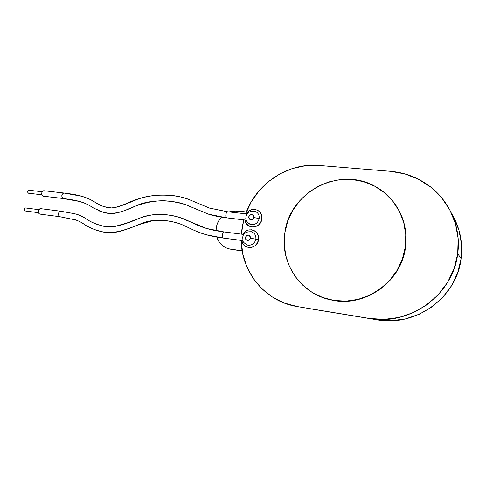 <?xml version="1.0" encoding="UTF-8"?>
<svg xmlns="http://www.w3.org/2000/svg" width="486" height="486" viewBox="0 0 486 486"><rect width="100%" height="100%" fill="white"/><g stroke="black" fill="none" stroke-linecap="round" stroke-linejoin="round"><path stroke-width="0.73" d="M28.984 190.251L28.868 190.226C27.556 190.968 27.41 191.958 28.419 193.197L28.65 193.221M28.553 193.221L27.836 192.559L27.757 191.429L28.237 190.469L28.881 190.226M25.491 207.953L38.752 209.648L25.491 207.953C24.148 208.707 23.984 209.703 25.011 210.93L25.181 210.954M25.108 210.948L24.422 210.317L24.343 209.193L24.822 208.221L25.503 207.953M224.198 231.968L224.089 231.937C222.624 231.579 221.731 237.69 223.196 238.043L242.951 240.625L223.196 238.043C216.373 237.132 210.724 236.026 206.24 234.726C210.724 236.026 216.373 237.132 223.196 238.043L223.402 238.073M59.748 216.695L76.114 220.024L72.39 218.961C77.213 220.194 81.198 222.023 84.351 224.447C86.599 226.172 94.308 229.993 101.137 231.524C105.942 232.612 110.893 232.824 115.99 232.174C122.824 230.978 130.485 227.898 131.955 227.345L139.008 224.617L153.382 220.48C161.164 219.879 168.988 220.68 176.849 222.886C166.236 219.575 150.946 218.84 140.387 223.943C129.142 228.463 113.548 235.121 101.137 231.524L96.252 230.109L101.137 231.524C113.548 235.121 129.142 228.463 140.387 223.943C150.946 218.84 166.236 219.575 176.849 222.886C186.43 225.553 191.381 230.376 206.24 234.726L223.293 238.067L242.957 240.637M40.502 208.652L40.344 208.622C37.963 210.007 37.671 211.811 39.475 214.04L59.535 216.659C57.791 214.411 58.083 212.582 60.41 211.167L74.552 213.706C86.751 216.635 84.904 221.081 101.981 225.814C112.94 229.301 126.992 223.372 139.233 218.421C150.751 212.904 168.296 213.67 179.316 217.364C189.121 220.273 194.072 224.714 206.781 228.523C194.072 224.714 189.121 220.273 179.316 217.364L206.781 228.523C211.149 229.86 216.884 230.996 223.973 231.937M39.615 214.065L38.437 212.923L38.303 210.875L39.166 209.108L40.362 208.622M223.196 238.043C221.762 237.703 222.582 231.749 224.034 231.931M179.316 217.364C172.026 215.231 164.371 214.198 156.352 214.265C150.107 215.019 144.026 216.489 138.115 218.682L127.508 222.795L114.818 226.5C110.146 227.035 105.869 226.804 101.981 225.814C84.904 221.081 86.751 216.635 74.552 213.706L60.41 211.167L40.344 208.622M60.331 211.161C58.071 212.668 57.804 214.496 59.535 216.659M227.533 211.768L227.387 211.732C225.954 211.392 225.115 217.376 226.537 217.819L246.287 220.152L226.537 217.819C218.743 216.829 212.716 215.608 208.458 214.15L185.688 204.709C173.702 199.965 150.539 198.987 136.366 205.693C122.108 212.595 111.294 214.861 103.931 212.485L99.132 210.9L103.931 212.485C111.294 214.861 122.108 212.595 136.366 205.693C150.539 198.987 173.702 199.965 185.688 204.709L208.458 214.15C212.716 215.608 218.743 216.829 226.537 217.819C225.395 215.517 225.656 213.482 227.32 211.726M188.744 199.412C170.878 192.699 148.497 193.319 126.773 203.373C120.807 206.028 115.662 207.552 111.343 207.947L104.867 206.805C95.469 204.424 95.754 200.578 81.763 196.253C95.754 200.578 95.469 204.424 104.867 206.805C112.278 209.703 118.608 206.969 135.108 200.287C150.63 192.966 176.363 194.163 188.744 199.412L209.484 208.081L188.744 199.412L209.484 208.081L227.387 211.732L247.21 213.998M63.66 192.997C61.479 194.503 61.242 196.332 62.943 198.482C70.075 199.339 75.585 200.323 79.473 201.441L84.916 203.27L79.473 201.441C75.585 200.323 70.075 199.339 62.943 198.482L42.883 196.113L62.943 198.482C61.224 196.223 61.497 194.394 63.763 193.003L81.763 196.253C77.511 194.989 71.582 193.92 63.964 193.051M43.078 196.156L62.943 198.482M43.904 190.755L43.697 190.706C41.377 192.073 41.11 193.871 42.883 196.113L41.857 194.959L41.729 192.906L42.58 191.162L43.722 190.712M329.787 299.625L331.823 300.075C364.372 307.687 401.466 282.032 405.5 247.283L405.275 247.095C401.236 281.91 364.075 307.62 331.47 299.99C300.324 294.145 279.602 262.416 284.93 232.332C289.82 191.861 340.139 165.216 376.267 187.043C396.582 198.349 408.896 222.946 405.275 247.095L405.5 247.283C407.651 228.803 402.845 212.746 391.084 199.108M284.93 232.332L284.219 243.893L285.701 255.35L289.352 266.304L295.063 276.346L302.663 285.106L311.903 292.232L322.467 297.42L333.967 300.439L345.983 301.12L358.036 299.388L369.633 295.275L380.289 288.915L389.547 280.537L396.995 270.489L402.317 259.178L405.275 247.095L405.761 234.744L403.757 222.649L399.383 211.319L392.852 201.204L384.456 192.699L374.566 186.108L363.607 181.655L352.01 179.462L340.224 179.571L328.688 181.94L317.814 186.436L307.984 192.869L299.522 200.991L292.718 210.505L287.797 221.075L284.93 232.332M329.684 299.601L334.319 300.524L346.311 301.205L358.346 299.473L369.925 295.373L380.556 289.018L389.796 280.659L397.232 270.629L402.548 259.342L405.5 247.283L405.98 234.957L403.981 222.886L399.613 211.574L393.095 201.477M246.432 220.17C247.125 222.375 248.528 223.821 250.661 224.502C255.035 225.14 257.872 223.177 259.172 218.615L261.808 219.18C260.654 228.991 245.898 229.611 245.047 220.006M246.08 244.501L247.593 245.108C251.87 245.63 254.628 243.662 255.861 239.209L258.509 239.744C257.355 249.555 242.69 250.096 241.749 240.479L243.182 244.166L245.57 246.451L248.662 247.556L251.979 247.307L255.022 245.74L257.319 243.079L258.509 239.744L258.418 236.245L257.051 233.122L254.634 230.85L251.535 229.775L248.225 230.054L245.217 231.64L242.921 234.325C247.228 225.881 260.423 230.34 258.509 239.744L255.861 239.209C256.177 235.424 254.67 232.916 251.341 231.694C254.67 232.916 256.177 235.424 255.861 239.209L250.527 238.14L255.861 239.209C254.628 243.662 251.87 245.63 247.593 245.108L246.08 244.501M245.047 220.024L246.499 223.748L248.887 225.99L251.973 227.047L255.29 226.768L258.327 225.17L260.624 222.503L261.808 219.18L259.172 218.615C259.494 214.982 258.066 212.534 254.901 211.282C258.066 212.534 259.494 214.982 259.172 218.615L253.862 217.485L259.172 218.615C257.872 223.177 255.035 225.14 250.661 224.502L248.747 223.56M248.68 216.884C250.976 213.567 252.702 213.767 253.862 217.485L253.419 215.462L251.712 214.448L249.749 215.037L248.68 216.884L249.124 218.913L250.825 219.927L252.787 219.338L253.862 217.485C251.56 220.808 249.834 220.608 248.68 216.884M245.345 237.472C247.641 234.155 249.367 234.38 250.527 238.14L249.452 239.993L247.483 240.564L245.782 239.519L245.345 237.472L246.414 235.625L248.376 235.054L250.083 236.093L250.527 238.14C248.225 241.463 246.493 241.238 245.345 237.472M453.602 217.06L458.96 230.206L461.506 244.245L461.093 258.582L457.703 253.686C461.518 226.622 448.73 198.938 426.781 184.17C415.718 176.704 403.599 172.415 390.422 171.297L319.059 165.453C287.414 162.561 256.116 183.915 245.655 213.822L251.213 201.897L259.032 190.834L268.722 181.363L279.966 173.83L292.396 168.533L305.585 165.683L319.059 165.453L390.422 171.297L404.826 173.891L418.513 179.249L430.918 187.225L441.519 197.565L449.829 209.897L455.467 223.748L458.146 238.553L457.703 253.686L454.137 268.503L447.594 282.348L438.36 294.625L426.848 304.813L413.586 312.51L399.146 317.425L384.147 319.399L369.22 318.427L377.118 319.806C415.038 327.2 456.81 297.894 461.093 258.582L457.703 253.686C453.159 295.215 409.042 326.215 369.22 318.427L297.353 306.587L284.207 303.015L272.196 296.916L261.735 288.581L253.182 278.363L246.797 266.668L242.775 253.947L241.214 240.4C241.366 271.99 264.973 301.448 297.098 306.545L377.118 319.806L297.098 306.545M241.36 234.131L242.156 227.235L243.747 219.854L241.36 234.131M261.808 219.18L261.711 215.705L260.344 212.619L257.926 210.395L254.828 209.369L251.529 209.685L248.522 211.289L246.28 213.895C250.642 205.554 263.704 209.879 261.808 219.18M308.549 308.501L377.118 319.806L391.327 320.736L405.579 318.877L419.29 314.229L431.872 306.958L442.782 297.317L451.53 285.707L457.727 272.61L461.093 258.582C463.024 242.532 459.938 227.655 451.834 213.943M230.765 249.245L227.339 248.401L224.18 246.852L221.409 244.671L219.125 241.937L216.811 237.089C218.858 243.14 222.825 247.052 228.712 248.832L242.18 250.806L230.765 249.245M215.936 230.68L217.163 224.168L218.749 220.741L221.385 217.127C217.965 220.996 216.149 225.516 215.936 230.68M229.04 211.92L233.505 210.894L246.347 211.981L237.04 210.924L229.04 211.92M242.192 250.904L231.245 249.403L242.192 250.904M41.796 194.777L28.528 193.221M42.136 191.751L28.868 190.226M38.358 212.674L25.09 210.948M78.483 214.885C87.146 218.214 86.909 220.699 96.787 224.246M243.899 234.452L224.089 231.937L206.781 228.523M176.849 222.886C184.832 224.921 193.689 231.293 206.24 234.726M63.131 198.525L79.473 201.441C85.317 202.814 91.611 206.647 93.749 208.172L103.931 212.485L111.622 213.688C116.913 213.208 122.782 211.531 129.227 208.664C140.897 203.476 152.355 200.821 163.588 200.706C171.054 201.137 178.423 202.474 185.688 204.709M246.299 220.176L226.67 217.856L208.458 214.15M43.697 190.706L63.763 193.003M87.887 198.397C91.945 200.141 95.141 202.328 95.778 202.735L100.414 205.262M331.823 300.075L331.476 299.99M248.68 223.511L250.412 224.423C246.572 222.053 245.126 219.52 246.062 216.835C246.511 212.71 249.549 210.888 255.186 211.374M246.013 244.464L247.41 245.059C244.203 243.152 242.721 241.694 242.97 240.685L242.733 237.326C243.152 233.323 246.092 231.47 251.566 231.761M229.192 248.99L228.718 248.838"/></g></svg>
